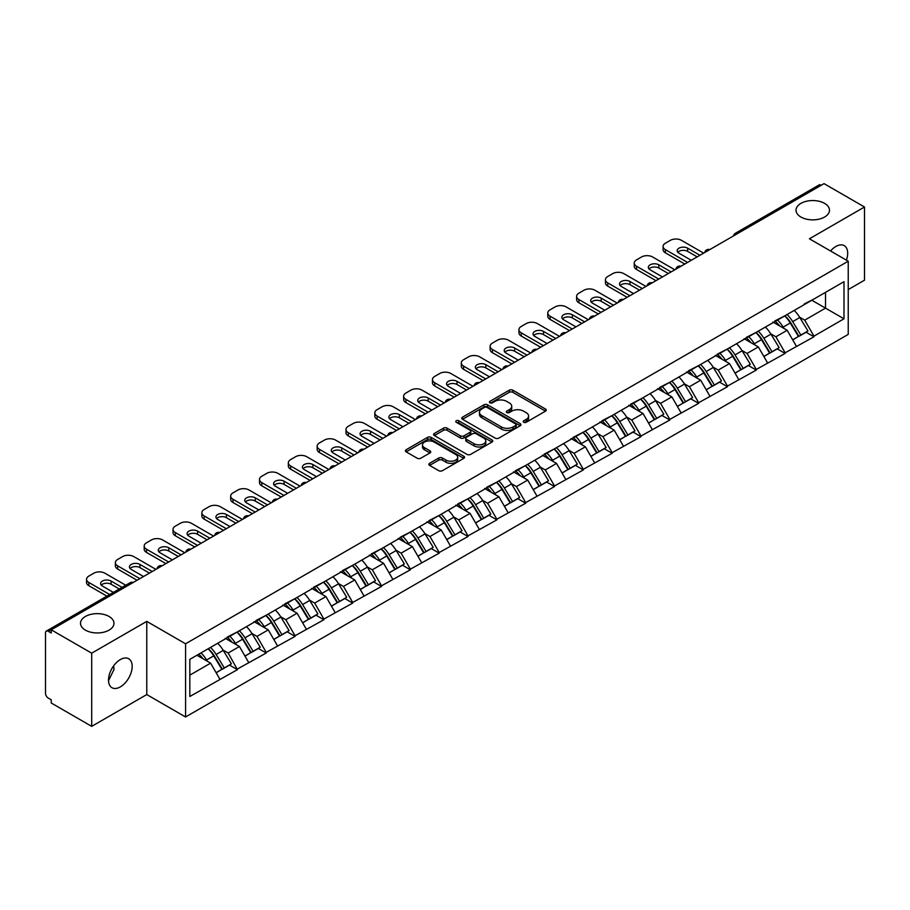 <?xml version="1.0" encoding="UTF-8"?>
<svg xmlns="http://www.w3.org/2000/svg" width="910" height="910" viewBox="0 0 910 910"><rect width="100%" height="100%" fill="white"/><g stroke="black" fill="none" stroke-linecap="round" stroke-linejoin="round"><path stroke-width="1.36" d="M109.063 616.468A16.721 9.657 0 0 0 90.841 614.375A16.721 9.657 0 0 0 80.512 623.304A16.721 9.657 0 0 0 85.415 630.13A16.721 9.657 0 0 0 103.638 632.222A16.721 9.657 0 0 0 113.966 623.304A16.721 9.657 0 0 0 109.063 616.468M824.585 203.374A16.721 9.657 0 0 0 806.362 201.281A16.721 9.657 0 0 0 796.034 210.199A16.721 9.657 0 0 0 800.937 217.035A16.721 9.657 0 0 0 819.159 219.128A16.721 9.657 0 0 0 829.488 210.199A16.721 9.657 0 0 0 824.585 203.374M523.705 422.274A1.797 1.035 0 0 0 526.242 422.274L545.511 411.149A2.571 1.479 0 0 0 546.262 410.103A2.571 1.479 0 0 0 545.511 409.056L512.865 390.208A2.571 1.479 0 0 0 509.236 390.208L489.967 401.333A1.797 1.035 0 0 0 489.443 402.061A1.797 1.035 0 0 0 489.967 402.8A1.797 1.035 0 0 0 492.503 402.8L494.995 401.355A8.213 4.743 0 0 1 506.608 401.355L509.327 402.925A8.213 4.743 0 0 1 511.727 406.281A8.213 4.743 0 0 1 509.327 409.637L506.836 411.07A1.797 1.035 0 0 0 506.313 411.809A1.797 1.035 0 0 0 506.836 412.537A1.797 1.035 0 0 0 509.373 412.537L511.864 411.092A8.213 4.743 0 0 1 523.477 411.092L526.196 412.674A8.213 4.743 0 0 1 528.596 416.018A8.213 4.743 0 0 1 526.196 419.373L523.705 420.807A1.797 1.035 0 0 0 523.182 421.546A1.797 1.035 0 0 0 523.705 422.274L523.705 420.807M113.682 665.802L113.966 669.555L108.529 680.669M120.336 659.579A16.721 9.657 -60 0 1 128.708 658.749A16.721 9.657 -60 0 1 131.268 672.149A16.721 9.657 -60 0 1 120.336 686.891A16.721 9.657 -60 0 1 111.975 687.721A16.721 9.657 -60 0 1 109.416 674.31A16.721 9.657 -60 0 1 120.336 659.579M830.557 250.989A16.721 9.657 -60 0 1 835.858 246.474A16.721 9.657 -60 0 1 844.218 245.643A16.721 9.657 -60 0 1 846.425 260.158M429.611 463.304A2.571 1.479 0 0 0 428.86 464.35A2.571 1.479 0 0 0 429.611 465.397L438.768 470.686A2.571 1.479 0 0 0 442.397 470.686L463.804 458.333A2.571 1.479 0 0 0 464.555 457.275A2.571 1.479 0 0 0 463.804 456.228L431.147 437.38A2.571 1.479 0 0 0 427.518 437.38L406.122 449.745A2.571 1.479 0 0 0 405.371 450.791A2.571 1.479 0 0 0 406.122 451.838L417.178 458.219A2.571 1.479 0 0 0 420.807 458.219L429.975 452.93A2.571 1.479 0 0 0 430.726 451.883A2.571 1.479 0 0 0 429.975 450.837L424.481 447.674A6.859 3.958 0 0 1 422.479 444.876A6.859 3.958 0 0 1 426.71 441.213A6.859 3.958 0 0 1 434.184 442.067L455.683 454.477A6.859 3.958 0 0 1 457.696 457.275A6.859 3.958 0 0 1 453.453 460.938A6.859 3.958 0 0 1 445.98 460.085L442.397 458.014A2.571 1.479 0 0 0 438.768 458.014L429.611 463.304L429.611 465.397L438.768 460.153L438.768 458.014M146.772 621.382L91.694 653.175L51.233 629.811L824.028 183.638L864.5 207.002L809.434 238.795L848.234 261.204L185.572 643.791L146.772 621.382L146.772 694.569L185.572 716.978L185.572 643.791M495.176 438.12A2.571 1.479 0 0 0 498.805 438.12L520.213 425.755A2.571 1.479 0 0 0 520.964 424.708A2.571 1.479 0 0 0 520.213 423.662L487.567 404.813A2.571 1.479 0 0 0 483.938 404.813L462.53 417.167A2.571 1.479 0 0 0 461.779 418.225A2.571 1.479 0 0 0 462.53 419.271L495.176 438.12M456.991 422.661A1.797 1.035 0 0 1 458.811 422.923L458.811 420.784L492.003 439.951A2.571 1.479 0 0 1 492.754 440.997A2.571 1.479 0 0 1 492.003 442.044L470.607 454.397A2.571 1.479 0 0 1 466.978 454.397L434.32 435.549L434.32 433.456A2.571 1.479 0 0 0 433.57 434.502A2.571 1.479 0 0 0 434.32 435.549M434.32 433.456L443.488 428.166A2.571 1.479 0 0 1 447.117 428.166L460.358 435.81A2.571 1.479 0 0 0 463.986 435.81L470.06 432.307A2.571 1.479 0 0 0 470.811 431.26A2.571 1.479 0 0 0 470.06 430.214L456.274 422.251A1.797 1.035 0 0 1 455.751 421.523A1.797 1.035 0 0 1 456.854 420.557A1.797 1.035 0 0 1 458.811 420.784M185.572 716.978L848.234 334.391L848.234 261.204M208.242 648.728A17.506 10.112 -120 0 1 214.237 655.735L222.404 669.214L229.513 665.096L237.408 669.658L228.171 653.016L223.052 650.058M237.408 669.658L189.826 696.491L189.826 659.363L843.991 281.679L843.991 318.807L813.961 336.154L804.724 320.149L799.606 317.192M784.795 315.861A17.506 10.112 -120 0 1 790.79 322.868L798.946 336.336L806.067 332.23L813.961 336.791L813.961 336.154M813.961 336.791L785.137 352.796L775.889 336.791L770.77 333.834M755.971 332.503A17.506 10.112 -120 0 1 761.966 339.51L770.122 352.978L777.242 348.871L785.137 353.433L785.137 352.796M785.137 353.433L756.301 369.437L747.064 353.433L741.946 350.475M727.147 349.144A17.506 10.112 -120 0 1 733.13 356.151L741.297 369.631L748.407 365.524L756.301 370.074L756.301 369.437M756.301 370.074L727.477 386.079L718.24 370.074L713.121 367.117M698.311 365.786A17.506 10.112 -120 0 1 704.306 372.793L712.473 386.272L719.582 382.166L727.477 386.716L727.477 386.079M727.477 386.716L698.653 402.721L689.405 386.716L684.286 383.758M669.487 382.427A17.506 10.112 -120 0 1 675.482 389.435L683.637 402.914L690.758 398.808L698.653 403.358L698.653 402.721M698.653 403.358L669.817 419.362L660.58 403.358L655.462 400.411M640.663 399.069A17.506 10.112 -120 0 1 646.657 406.087L654.813 419.555L661.923 415.449L669.817 420.01L669.817 419.362M669.817 420.01L640.993 436.015L631.756 420.01L626.637 417.053M611.827 415.722A17.506 10.112 -120 0 1 617.822 422.729L625.989 436.197L633.098 432.091L640.993 436.652L640.993 436.015M640.993 436.652L612.168 452.657L602.932 436.652L597.813 433.695M583.003 432.364A17.506 10.112 -120 0 1 588.997 439.371L597.153 452.839L604.274 448.732L612.168 453.294L612.168 452.657M612.168 453.294L583.333 469.298L574.096 453.294L568.977 450.336M554.179 449.005A17.506 10.112 -120 0 1 560.173 456.012L568.329 469.492L575.45 465.374L583.333 469.935L583.333 469.298M583.333 469.935L554.509 485.94L545.272 469.935L540.153 466.978M525.343 465.647A17.506 10.112 -120 0 1 531.338 472.654L539.505 486.133L546.614 482.027L554.509 486.577L554.509 485.94M554.509 486.577L525.684 502.582L516.448 486.577L511.329 483.62M496.519 482.289A17.506 10.112 -120 0 1 502.513 489.296L510.681 502.775L517.79 498.669L525.684 503.219L525.684 502.582M525.684 503.219L496.86 519.223L487.612 503.219L482.493 500.272M467.695 498.93A17.506 10.112 -120 0 1 473.689 505.949L481.845 519.417L488.966 515.31L496.86 519.872L496.86 519.223M496.86 519.872L468.024 535.865L458.788 519.872L453.669 516.914M438.87 515.583A17.506 10.112 -120 0 1 444.865 522.59L453.021 536.058L460.13 531.952L468.024 536.513L468.024 535.865M468.024 536.513L439.2 552.518L429.964 536.513L424.845 533.556M410.035 532.225A17.506 10.112 -120 0 1 416.029 539.232L424.197 552.7L431.306 548.593L439.2 553.155L439.2 552.518M439.2 553.155L410.376 569.159L401.128 553.155L396.009 550.197M381.21 548.866A17.506 10.112 -120 0 1 387.205 555.874L395.361 569.353L402.482 565.235L410.376 569.797L410.376 569.159M410.376 569.797L381.54 585.801L372.304 569.797L367.185 566.839M352.386 565.508A17.506 10.112 -120 0 1 358.381 572.515L366.537 585.994L373.646 581.888L381.54 586.438L381.54 585.801M381.54 586.438L352.716 602.443L343.479 586.438L338.361 583.481M323.55 582.15A17.506 10.112 -120 0 1 329.545 589.157L337.712 602.636L344.822 598.53L352.716 603.08L352.716 602.443M352.716 603.08L323.892 619.084L314.655 603.08L309.536 600.134M294.726 598.791A17.506 10.112 -120 0 1 300.721 605.81L308.877 619.278L315.998 615.171L323.892 619.733L323.892 619.084M323.892 619.733L295.067 635.726L285.82 619.733L280.701 616.775M265.902 615.444A17.506 10.112 -120 0 1 271.897 622.451L280.052 635.919L287.173 631.813L295.067 636.374L295.067 635.726M295.067 636.374L266.232 652.379L256.995 636.374L251.877 633.417M237.066 632.086A17.506 10.112 -120 0 1 243.061 639.093L251.228 652.561L258.338 648.455L266.232 653.016L266.232 652.379M266.232 653.016L237.408 669.021M227.614 636.909L237.408 631.893M228.171 653.016L239.444 646.51L225.214 638.297M248.68 662.514L239.444 646.51M256.438 620.256L266.232 615.251M256.995 636.374L268.268 629.868L254.038 621.644M277.505 645.861L268.268 629.868M285.274 603.614L295.067 598.598M285.82 619.733L297.092 613.215L282.862 605.002M306.34 629.219L297.092 613.215M314.098 586.973L323.892 581.956M314.655 603.08L325.928 596.573L311.698 588.361M335.164 612.578L325.928 596.573M342.922 570.331L352.716 565.315M343.479 586.438L354.752 579.932L340.522 571.719M363.989 595.936L354.752 579.932M371.746 553.689L381.54 548.673M372.304 569.797L383.576 563.29L369.346 555.077M392.813 579.295L383.576 563.29M400.582 537.048L410.376 532.032M401.128 553.155L412.401 546.648L398.171 538.436M421.649 562.653L412.401 546.648M429.406 520.395L439.2 515.39M429.964 536.513L441.236 530.007L427.006 521.783M450.473 546.011L441.236 530.007M458.23 503.753L468.024 498.737M458.788 519.872L470.06 513.354L455.83 505.141M479.297 529.358L470.06 513.354M487.066 487.112L496.86 482.095M487.612 503.219L498.885 496.712L484.655 488.499M508.133 512.717L498.885 496.712M515.89 470.47L525.684 465.454M516.448 486.577L527.72 480.07L513.49 471.858M536.957 496.075L527.72 480.07M544.715 453.828L554.509 448.812M545.272 469.935L556.545 463.429L542.314 455.216M565.781 479.433L556.545 463.429M573.539 437.187L583.333 432.17M574.096 453.294L585.369 446.787L571.139 438.575M594.605 462.792L585.369 446.787M602.374 420.534L612.168 415.529M602.932 436.652L614.193 430.146L599.974 421.921M623.441 446.15L614.193 430.146M631.199 403.892L640.993 398.876M631.756 420.01L643.029 413.493L628.799 405.28M652.265 429.497L643.029 413.493M660.023 387.25L669.817 382.234M660.58 403.358L671.853 396.851L657.623 388.638M681.089 412.856L671.853 396.851M688.859 370.609L698.653 365.592M689.405 386.716L700.677 380.209L686.447 371.997M709.925 396.214L700.677 380.209M717.683 353.967L727.477 348.951M718.24 370.074L729.513 363.568L715.283 355.355M738.749 379.572L729.513 363.568M746.507 337.326L756.301 332.309M747.064 353.433L758.337 346.926L744.107 338.713M767.574 362.931L758.337 346.926M775.343 320.684L785.137 315.668M775.889 336.791L787.161 330.284L772.931 322.06M796.409 346.289L787.161 330.284M821.264 185.242L737.544 233.563M736.372 234.245A3.924 2.264 120 0 1 737.362 233.46A3.924 2.264 60 0 0 735.405 233.267L819.114 184.935A3.924 2.264 60 0 1 821.07 185.128M804.167 304.031L813.961 299.026M804.724 320.149L825.506 308.137L825.506 292.349L843.991 281.679M811.834 300.243L843.991 318.807M848.234 289.585L864.5 280.189L864.5 207.002M91.694 653.175L91.694 726.362L51.233 702.998L51.233 699.801L48.275 698.095A3.924 2.264 -120 0 1 45.5 693.295L45.5 632.905A3.924 2.264 -120 0 1 46.308 631.108A3.924 2.264 -120 0 1 48.275 631.301L51.233 633.007L51.233 629.811M91.694 726.362L146.772 694.569M189.826 675.152L210.608 663.151L196.935 655.257M219.856 679.156L210.608 663.151M790.38 323.175L791.302 323.71M761.556 339.817L762.478 340.351M732.732 356.47L733.642 356.993M703.908 373.111L704.818 373.635M675.072 389.753L675.993 390.276M646.248 406.395L647.158 406.929M617.424 423.036L618.334 423.571M588.588 439.678L589.509 440.212M559.764 456.331L560.685 456.854M530.939 472.972L531.85 473.496M502.104 489.614L503.025 490.137M473.28 506.256L474.201 506.79M444.455 522.897L445.365 523.432M415.631 539.539L416.541 540.074M386.796 556.192L387.717 556.715M357.971 572.834L358.881 573.357M329.147 589.475L330.057 589.998M300.311 606.117L301.233 606.652M271.487 622.759L272.409 623.293M242.663 639.4L243.573 639.935M213.839 656.053L214.749 656.576M524.422 422.536L526.196 421.501A8.213 4.743 0 0 0 528.596 418.156L528.596 416.018M511.727 406.281L511.727 408.419A8.213 4.743 0 0 1 509.327 411.764L507.552 412.787M545.511 409.056L545.511 411.149L512.865 392.335A2.571 1.479 0 0 0 509.236 392.335L490.683 403.05M520.179 425.778L487.567 406.952A2.571 1.479 0 0 0 483.938 406.952L462.564 419.283M515.674 425.448A1.797 1.035 0 0 0 516.197 424.708A1.797 1.035 0 0 0 515.674 423.98L487.021 407.43A1.797 1.035 0 0 0 484.473 407.43L481.845 408.954A8.213 4.743 0 0 0 479.445 412.298A8.213 4.743 0 0 0 481.845 415.654L501.433 426.961A8.213 4.743 0 0 0 513.047 426.961L515.674 425.448L515.674 427.575A1.797 1.035 0 0 0 516.197 426.847L516.197 424.708M479.445 412.298L479.445 414.437A8.213 4.743 0 0 0 481.845 417.792L481.845 415.654M515.674 427.575L513.047 429.099A8.213 4.743 0 0 1 501.433 429.099L481.845 417.792M434.354 435.572L443.488 430.305L443.488 428.166M470.811 431.26L470.811 433.387A2.571 1.479 0 0 1 470.06 434.434L463.986 437.949A2.571 1.479 0 0 1 460.358 437.949L447.117 430.305A2.571 1.479 0 0 0 443.488 430.305M458.811 422.923L491.969 442.067M474.099 443.75A6.859 3.958 0 0 0 481.572 444.603A6.859 3.958 0 0 0 485.803 440.94A6.859 3.958 0 0 0 483.801 438.142L476.226 433.774A2.571 1.479 0 0 0 472.597 433.774L466.523 437.278A2.571 1.479 0 0 0 465.772 438.324A2.571 1.479 0 0 0 466.523 439.371L474.099 443.75L474.099 445.877A6.859 3.958 0 0 0 481.572 446.742A6.859 3.958 0 0 0 485.803 443.079L485.803 440.94M465.772 438.324L465.772 440.463A2.571 1.479 0 0 0 466.523 441.509L466.523 439.371M474.099 445.877L466.523 441.509M457.696 457.275L457.696 459.413A6.859 3.958 0 0 1 453.453 463.076A6.859 3.958 0 0 1 445.98 462.212L442.397 460.153A2.571 1.479 0 0 0 438.768 460.153M422.479 444.876L422.479 447.003A6.859 3.958 0 0 0 424.481 449.802L424.481 447.674M429.941 452.952L424.481 449.802M463.77 458.344L431.147 439.519A2.571 1.479 0 0 0 427.518 439.519L406.156 451.849M703.635 253.139L681.465 240.342A7.837 4.527 0 0 0 670.374 240.342L665.381 243.22A7.837 4.527 0 0 0 663.094 246.428A7.837 4.527 0 0 0 665.381 249.624L665.381 252.821L684.786 264.025M665.381 252.821A7.837 4.527 180 0 1 663.094 249.624L663.094 246.428M677.836 252.286A6.143 3.549 180 0 1 687.653 251.387L697.174 256.882M665.381 249.624L687.562 262.421M691.259 260.294L678.974 253.196A6.143 3.549 180 0 1 677.165 250.694A6.143 3.549 180 0 1 680.964 247.418A6.143 3.549 180 0 1 687.653 248.18L699.938 255.278M794.18 310.447A21.43 12.376 60 0 1 799.788 317.499L792.678 321.617A21.43 12.376 -120 0 0 787.059 314.553M792.678 321.617L800.834 335.085L807.955 330.978L799.788 317.499M798.946 336.336L800.834 335.085M806.067 332.23L807.955 330.978M774.808 320.98A17.506 10.112 60 0 1 779.642 325.939M777.549 320.047A21.43 12.376 60 0 1 783.157 327.111L783.965 328.43M792.735 339.93L798.434 336.473L790.278 322.993A21.43 12.376 -120 0 0 784.659 315.941M798.434 336.473L792.667 339.805M674.81 269.792L652.641 256.984A7.837 4.527 0 0 0 641.55 256.984L636.556 259.862A7.837 4.527 0 0 0 634.259 263.07A7.837 4.527 0 0 0 636.556 266.266L636.556 269.462L655.962 280.667M636.556 269.462A7.837 4.527 180 0 1 634.259 266.266L634.259 263.07M649.001 268.939A6.143 3.549 180 0 1 658.829 268.029L668.338 273.523M636.556 266.266L658.738 279.074M662.434 276.936L650.138 269.838A6.143 3.549 180 0 1 648.341 267.335A6.143 3.549 180 0 1 652.129 264.059A6.143 3.549 180 0 1 658.829 264.821L671.114 271.919M765.344 327.088A21.43 12.376 60 0 1 770.963 334.152L763.854 338.258A21.43 12.376 -120 0 0 758.235 331.195M763.854 338.258L772.01 351.726L779.131 347.62L770.963 334.152M770.122 352.978L772.01 351.726M777.242 348.871L779.131 347.62M745.984 337.621A17.506 10.112 60 0 1 750.818 342.581M748.714 336.689A21.43 12.376 60 0 1 754.333 343.752L755.141 345.083M763.911 356.572L769.61 353.114L761.454 339.646A21.43 12.376 -120 0 0 755.835 332.582M769.61 353.114L763.831 356.447M645.986 286.434L623.805 273.626A7.837 4.527 0 0 0 612.726 273.626L607.732 276.515A7.837 4.527 0 0 0 605.434 279.711A7.837 4.527 0 0 0 607.732 282.908L607.732 286.115L627.138 297.308M607.732 286.115A7.837 4.527 180 0 1 605.434 282.908L605.434 279.711M620.176 285.581A6.143 3.549 180 0 1 629.993 284.671L639.514 290.165M607.732 282.908L629.902 295.716M633.599 293.577L621.314 286.479A6.143 3.549 180 0 1 619.517 283.977A6.143 3.549 180 0 1 623.304 280.701A6.143 3.549 180 0 1 629.993 281.474L642.289 288.561M736.52 343.73A21.43 12.376 60 0 1 742.139 350.794L735.018 354.9A21.43 12.376 -120 0 0 729.41 347.836M735.018 354.9L743.186 368.368L750.295 364.262L742.139 350.794M741.297 369.631L743.186 368.368M748.407 365.524L750.295 364.262M717.16 354.274A17.506 10.112 60 0 1 721.983 359.223M719.89 353.33A21.43 12.376 60 0 1 725.509 360.394L726.316 361.725M735.075 373.214L740.785 369.756L732.618 356.288A21.43 12.376 -120 0 0 727.01 349.224M740.785 369.756L735.007 373.089M617.151 303.075L594.981 290.267A7.837 4.527 0 0 0 583.89 290.267L578.908 293.156A7.837 4.527 0 0 0 576.61 296.353A7.837 4.527 0 0 0 578.908 299.549L578.908 302.757L598.302 313.961M578.908 302.757A7.837 4.527 180 0 1 576.61 299.549L576.61 296.353M591.352 302.222A6.143 3.549 180 0 1 601.169 301.312L610.69 306.807M578.908 299.549L601.078 312.358M604.775 310.219L592.49 303.132A6.143 3.549 180 0 1 590.692 300.618A6.143 3.549 180 0 1 594.48 297.342A6.143 3.549 180 0 1 601.169 298.116L613.454 305.214M707.696 360.371A21.43 12.376 60 0 1 713.315 367.435L706.194 371.542A21.43 12.376 -120 0 0 700.575 364.478M706.194 371.542L714.361 385.021L721.471 380.903L713.315 367.435M712.473 386.272L714.361 385.021M719.582 382.166L721.471 380.903M688.324 370.916A17.506 10.112 60 0 1 693.158 375.864M691.065 369.972A21.43 12.376 60 0 1 696.673 377.036L697.481 378.367M706.251 389.855L711.95 386.397L703.794 372.929A21.43 12.376 -120 0 0 698.175 365.865M711.95 386.397L706.183 389.73M588.326 319.717L566.157 306.92A7.837 4.527 0 0 0 555.066 306.92L550.072 309.798A7.837 4.527 0 0 0 547.774 312.995A7.837 4.527 0 0 0 550.072 316.202L550.072 319.399L569.478 330.603M550.072 319.399A7.837 4.527 180 0 1 547.774 316.202L547.774 312.995M562.516 318.864A6.143 3.549 180 0 1 572.345 317.954L581.854 323.448M550.072 316.202L572.253 328.999M575.95 326.872L563.654 319.774A6.143 3.549 180 0 1 561.857 317.26A6.143 3.549 180 0 1 565.656 313.984A6.143 3.549 180 0 1 572.345 314.758L584.63 321.856M678.871 377.013A21.43 12.376 60 0 1 684.479 384.077L677.37 388.183A21.43 12.376 -120 0 0 671.751 381.119M677.37 388.183L685.526 401.663L692.646 397.556L684.479 384.077M683.637 402.914L685.526 401.663M690.758 398.808L692.646 397.556M659.5 387.558A17.506 10.112 60 0 1 664.334 392.506M662.23 386.613A21.43 12.376 60 0 1 667.849 393.677L668.657 395.008M677.427 406.497L683.126 403.05L674.97 389.571A21.43 12.376 -120 0 0 669.351 382.507M683.126 403.05L677.359 406.383M559.502 336.359L537.321 323.562A7.837 4.527 0 0 0 526.242 323.562L521.248 326.44A7.837 4.527 0 0 0 518.95 329.636A7.837 4.527 0 0 0 521.248 332.844L521.248 336.04L540.654 347.245M521.248 336.04A7.837 4.527 180 0 1 518.95 332.844L518.95 329.636M533.692 335.506A6.143 3.549 180 0 1 543.52 334.607L553.03 340.101M521.248 332.844L543.418 345.641M547.115 343.514L534.83 336.416A6.143 3.549 180 0 1 533.033 333.913A6.143 3.549 180 0 1 536.82 330.637A6.143 3.549 180 0 1 543.52 331.399L555.805 338.497M650.036 393.655A21.43 12.376 60 0 1 655.655 400.718L648.546 404.825A21.43 12.376 -120 0 0 642.926 397.761M648.546 404.825L656.702 418.304L663.811 414.198L655.655 400.718M654.813 419.555L656.702 418.304M661.923 415.449L663.811 414.198M630.676 404.199A17.506 10.112 60 0 1 635.498 409.159M633.405 403.266A21.43 12.376 60 0 1 639.025 410.319L639.832 411.65M648.591 423.15L654.301 419.692L646.134 406.213A21.43 12.376 -120 0 0 640.526 399.149M654.301 419.692L648.523 423.025M530.666 353L508.497 340.203A7.837 4.527 0 0 0 497.406 340.203L492.424 343.081A7.837 4.527 0 0 0 490.126 346.289A7.837 4.527 0 0 0 492.424 349.486L492.424 352.682L511.818 363.886M492.424 352.682A7.837 4.527 180 0 1 490.126 349.486L490.126 346.289M504.868 352.147A6.143 3.549 180 0 1 514.685 351.249L524.205 356.743M492.424 349.486L514.594 362.282M518.29 360.155L506.005 353.057A6.143 3.549 180 0 1 504.208 350.555A6.143 3.549 180 0 1 507.996 347.279A6.143 3.549 180 0 1 514.685 348.041L526.981 355.139M621.212 410.308A21.43 12.376 60 0 1 626.831 417.36L619.71 421.478A21.43 12.376 -120 0 0 614.102 414.414M619.71 421.478L627.877 434.946L634.987 430.839L626.831 417.36M625.989 436.197L627.877 434.946M633.098 432.091L634.987 430.839M601.84 420.841A17.506 10.112 60 0 1 606.674 425.8M604.581 419.908A21.43 12.376 60 0 1 610.201 426.972L610.997 428.291M619.767 439.792L625.466 436.334L617.31 422.854A21.43 12.376 -120 0 0 611.691 415.802M625.466 436.334L619.699 439.666M501.842 369.653L479.672 356.845A7.837 4.527 0 0 0 468.582 356.845L463.588 359.723A7.837 4.527 0 0 0 461.302 362.931A7.837 4.527 0 0 0 463.588 366.127L463.588 369.323L482.994 380.528M463.588 369.323A7.837 4.527 180 0 1 461.302 366.127L461.302 362.931M476.032 368.8A6.143 3.549 180 0 1 485.86 367.89L495.381 373.384M463.588 366.127L485.769 378.935M489.466 376.797L477.17 369.699A6.143 3.549 180 0 1 475.373 367.196A6.143 3.549 180 0 1 479.172 363.92A6.143 3.549 180 0 1 485.86 364.683L498.145 371.78M592.387 426.949A21.43 12.376 60 0 1 597.995 434.013L590.886 438.12A21.43 12.376 -120 0 0 585.266 431.056M590.886 438.12L599.042 451.587L606.162 447.481L597.995 434.013M597.153 452.839L599.042 451.587M604.274 448.732L606.162 447.481M573.016 437.483A17.506 10.112 60 0 1 577.85 442.442M575.757 436.55A21.43 12.376 60 0 1 581.365 443.614L582.173 444.933M590.943 456.433L596.641 452.975L588.486 439.507A21.43 12.376 -120 0 0 582.866 432.443M596.641 452.975L590.874 456.308M473.018 386.295L450.837 373.487A7.837 4.527 0 0 0 439.757 373.487L434.764 376.365A7.837 4.527 0 0 0 432.466 379.572A7.837 4.527 0 0 0 434.764 382.769L434.764 385.976L454.17 397.17M434.764 385.976A7.837 4.527 180 0 1 432.466 382.769L432.466 379.572M447.208 385.442A6.143 3.549 180 0 1 457.036 384.532L466.546 390.026M434.764 382.769L456.945 395.577M460.631 393.438L448.346 386.34A6.143 3.549 180 0 1 446.548 383.838A6.143 3.549 180 0 1 450.336 380.562A6.143 3.549 180 0 1 457.036 381.335L469.321 388.422M563.552 443.591A21.43 12.376 60 0 1 569.171 450.655L562.062 454.761A21.43 12.376 -120 0 0 556.442 447.697M562.062 454.761L570.217 468.229L577.338 464.123L569.171 450.655M568.329 469.492L570.217 468.229M575.45 465.374L577.338 464.123M544.191 454.135A17.506 10.112 60 0 1 549.014 459.084M546.921 453.191A21.43 12.376 60 0 1 552.541 460.255L553.348 461.586M562.118 473.075L567.817 469.617L559.65 456.149A21.43 12.376 -120 0 0 554.042 449.085M567.817 469.617L562.039 472.95M444.194 402.937L422.012 390.128A7.837 4.527 0 0 0 410.922 390.128L405.94 393.018A7.837 4.527 0 0 0 403.642 396.214A7.837 4.527 0 0 0 405.94 399.41L405.94 402.618L425.345 413.822M405.94 402.618A7.837 4.527 180 0 1 403.642 399.41L403.642 396.214M418.384 402.084A6.143 3.549 180 0 1 428.2 401.173L437.721 406.668M405.94 399.41L428.11 412.219M431.806 410.08L419.521 402.993A6.143 3.549 180 0 1 417.724 400.48A6.143 3.549 180 0 1 421.512 397.204A6.143 3.549 180 0 1 428.2 397.977L440.497 405.064M534.727 460.233A21.43 12.376 60 0 1 540.347 467.296L533.226 471.403A21.43 12.376 -120 0 0 527.618 464.339M533.226 471.403L541.393 484.871L548.502 480.764L540.347 467.296M539.505 486.133L541.393 484.871M546.614 482.027L548.502 480.764M515.367 470.777A17.506 10.112 60 0 1 520.19 475.725M518.097 469.833A21.43 12.376 60 0 1 523.716 476.897L524.513 478.228M533.283 489.716L538.993 486.259L530.826 472.79A21.43 12.376 -120 0 0 525.207 465.727M538.993 486.259L533.214 489.591M415.358 419.578L393.188 406.781A7.837 4.527 0 0 0 382.098 406.781L377.115 409.659A7.837 4.527 0 0 0 374.818 412.856A7.837 4.527 0 0 0 377.115 416.063L377.115 419.26L396.51 430.464M377.115 419.26A7.837 4.527 180 0 1 374.818 416.063L374.818 412.856M389.56 418.725A6.143 3.549 180 0 1 399.376 417.815L408.897 423.309M377.115 416.063L399.285 428.86M402.982 426.722L390.697 419.635A6.143 3.549 180 0 1 388.888 417.121A6.143 3.549 180 0 1 392.688 413.845A6.143 3.549 180 0 1 399.376 414.619L411.661 421.717M505.903 476.874A21.43 12.376 60 0 1 511.522 483.938L504.402 488.044A21.43 12.376 -120 0 0 498.782 480.98M504.402 488.044L512.558 501.524L519.678 497.417L511.522 483.938M510.681 502.775L512.558 501.524M517.79 498.669L519.678 497.417M486.531 487.419A17.506 10.112 60 0 1 491.366 492.367M489.273 486.475A21.43 12.376 60 0 1 494.881 493.538L495.688 494.869M504.459 506.358L510.157 502.911L502.001 489.432A21.43 12.376 -120 0 0 496.382 482.368M510.157 502.911L504.39 506.244M386.534 436.22L364.364 423.423A7.837 4.527 0 0 0 353.273 423.423L348.28 426.301A7.837 4.527 0 0 0 345.982 429.497A7.837 4.527 0 0 0 348.28 432.705L348.28 435.901L367.685 447.106M348.28 435.901A7.837 4.527 180 0 1 345.982 432.705L345.982 429.497M360.724 435.367A6.143 3.549 180 0 1 370.552 434.457L380.061 439.962M348.28 432.705L370.461 445.502M374.158 443.375L361.861 436.277A6.143 3.549 180 0 1 360.064 433.774A6.143 3.549 180 0 1 363.852 430.498A6.143 3.549 180 0 1 370.552 431.26L382.837 438.358M477.079 493.516A21.43 12.376 60 0 1 482.687 500.58L475.577 504.686A21.43 12.376 -120 0 0 469.958 497.622M475.577 504.686L483.733 518.165L490.854 514.059L482.687 500.58M481.845 519.417L483.733 518.165M488.966 515.31L490.854 514.059M457.707 504.06A17.506 10.112 60 0 1 462.542 509.02M460.437 503.116A21.43 12.376 60 0 1 466.057 510.18L466.864 511.511M475.634 523.011L481.333 519.553L473.177 506.074A21.43 12.376 -120 0 0 467.558 499.01M481.333 519.553L475.555 522.886M357.71 452.861L335.528 440.065A7.837 4.527 0 0 0 324.449 440.065L319.455 442.942A7.837 4.527 0 0 0 317.158 446.15A7.837 4.527 0 0 0 319.455 449.347L319.455 452.543L338.861 463.747M319.455 452.543A7.837 4.527 180 0 1 317.158 449.347L317.158 446.15M331.9 452.008A6.143 3.549 180 0 1 341.728 451.11L351.237 456.604M319.455 449.347L341.625 462.143M345.322 460.016L333.037 452.918A6.143 3.549 180 0 1 331.24 450.416A6.143 3.549 180 0 1 335.028 447.14A6.143 3.549 180 0 1 341.728 447.902L354.013 455M448.243 510.169A21.43 12.376 60 0 1 453.862 517.221L446.742 521.328A21.43 12.376 -120 0 0 441.134 514.275M446.742 521.328L454.909 534.807L462.018 530.701L453.862 517.221M453.021 536.058L454.909 534.807M460.13 531.952L462.018 530.701M428.883 520.702A17.506 10.112 60 0 1 433.706 525.661M431.613 519.769A21.43 12.376 60 0 1 437.232 526.833L438.04 528.153M446.799 539.653L452.509 536.195L444.342 522.715A21.43 12.376 -120 0 0 438.734 515.663M452.509 536.195L446.73 539.528M328.874 469.514L306.704 456.706A7.837 4.527 0 0 0 295.613 456.706L290.631 459.584A7.837 4.527 0 0 0 288.333 462.792A7.837 4.527 0 0 0 290.631 465.988L290.631 469.185L310.026 480.389M290.631 469.185A7.837 4.527 180 0 1 288.333 465.988L288.333 462.792M303.075 468.661A6.143 3.549 180 0 1 312.892 467.751L322.413 473.245M290.631 465.988L312.801 478.796M316.498 476.658L304.213 469.56A6.143 3.549 180 0 1 302.416 467.058A6.143 3.549 180 0 1 306.204 463.781A6.143 3.549 180 0 1 312.892 464.544L325.188 471.642M419.419 526.81A21.43 12.376 60 0 1 425.038 533.874L417.917 537.981A21.43 12.376 -120 0 0 412.298 530.917M417.917 537.981L426.085 551.449L433.194 547.342L425.038 533.874M424.197 552.7L426.085 551.449M431.306 548.593L433.194 547.342M400.047 537.344A17.506 10.112 60 0 1 404.882 542.303M402.789 536.411A21.43 12.376 60 0 1 408.408 543.475L409.204 544.794M417.974 556.294L423.673 552.836L415.517 539.368A21.43 12.376 -120 0 0 409.898 532.304M423.673 552.836L417.906 556.169M300.05 486.156L277.88 473.348A7.837 4.527 0 0 0 266.789 473.348L261.796 476.226A7.837 4.527 0 0 0 259.498 479.433A7.837 4.527 0 0 0 261.796 482.63L261.796 485.838L281.201 497.031M261.796 485.838A7.837 4.527 180 0 1 259.498 482.63L259.498 479.433M274.24 485.303A6.143 3.549 180 0 1 284.068 484.393L293.589 489.887M261.796 482.63L283.977 495.438M287.674 493.3L275.377 486.202A6.143 3.549 180 0 1 273.58 483.699A6.143 3.549 180 0 1 277.379 480.423A6.143 3.549 180 0 1 284.068 481.197L296.353 488.283M390.595 543.452A21.43 12.376 60 0 1 396.203 550.516L389.093 554.622A21.43 12.376 -120 0 0 383.474 547.558M389.093 554.622L397.249 568.09L404.37 563.984L396.203 550.516M395.361 569.353L397.249 568.09M402.482 565.235L404.37 563.984M371.223 553.997A17.506 10.112 60 0 1 376.058 558.945M373.964 553.053A21.43 12.376 60 0 1 379.572 560.116L380.38 561.447M389.15 572.936L394.849 569.478L386.693 556.01A21.43 12.376 -120 0 0 381.074 548.946M394.849 569.478L389.082 572.811M271.226 502.798L249.044 489.989A7.837 4.527 0 0 0 237.965 489.989L232.971 492.879A7.837 4.527 0 0 0 230.674 496.075A7.837 4.527 0 0 0 232.971 499.272L232.971 502.479L252.377 513.684M232.971 502.479A7.837 4.527 180 0 1 230.674 499.272L230.674 496.075M245.416 501.945A6.143 3.549 180 0 1 255.244 501.035L264.753 506.529M232.971 499.272L255.141 512.08M258.838 509.941L246.553 502.855A6.143 3.549 180 0 1 244.756 500.341A6.143 3.549 180 0 1 248.544 497.065A6.143 3.549 180 0 1 255.244 497.838L267.529 504.925M361.759 560.094A21.43 12.376 60 0 1 367.378 567.158L360.269 571.264A21.43 12.376 -120 0 0 354.65 564.2M360.269 571.264L368.425 584.732L375.534 580.625L367.378 567.158M366.537 585.994L368.425 584.732M373.646 581.888L375.534 580.625M342.399 570.638A17.506 10.112 60 0 1 347.222 575.586M345.129 569.694A21.43 12.376 60 0 1 350.748 576.758L351.556 578.089M360.326 589.578L366.025 586.12L357.858 572.652A21.43 12.376 -120 0 0 352.25 565.588M366.025 586.12L360.246 589.452M242.401 519.439L220.22 506.642A7.837 4.527 0 0 0 209.129 506.642L204.147 509.52A7.837 4.527 0 0 0 201.849 512.717A7.837 4.527 0 0 0 204.147 515.924L204.147 519.121L223.542 530.325M204.147 519.121A7.837 4.527 180 0 1 201.849 515.924L201.849 512.717M216.591 518.586A6.143 3.549 180 0 1 226.408 517.676L235.929 523.17M204.147 515.924L226.317 528.721M230.014 526.583L217.729 519.496A6.143 3.549 180 0 1 215.932 516.982A6.143 3.549 180 0 1 219.719 513.706A6.143 3.549 180 0 1 226.408 514.48L238.704 521.578M332.935 576.735A21.43 12.376 60 0 1 338.554 583.799L331.433 587.905A21.43 12.376 -120 0 0 325.825 580.842M331.433 587.905L339.601 601.385L346.71 597.279L338.554 583.799M337.712 602.636L339.601 601.385M344.822 598.53L346.71 597.279M313.563 587.28A17.506 10.112 60 0 1 318.398 592.228M316.305 586.336A21.43 12.376 60 0 1 321.924 593.4L322.72 594.731M331.49 606.219L337.2 602.773L329.033 589.293A21.43 12.376 -120 0 0 323.414 582.229M337.2 602.773L331.422 606.106M213.566 536.081L191.396 523.284A7.837 4.527 0 0 0 180.305 523.284L175.311 526.162A7.837 4.527 0 0 0 173.025 529.358A7.837 4.527 0 0 0 175.311 532.566L175.311 535.762L194.717 546.967M175.311 535.762A7.837 4.527 180 0 1 173.025 532.566L173.025 529.358M187.756 535.228A6.143 3.549 180 0 1 197.584 534.318L207.105 539.812M175.311 532.566L197.493 545.363M201.19 543.236L188.893 536.138A6.143 3.549 180 0 1 187.096 533.635A6.143 3.549 180 0 1 190.895 530.359A6.143 3.549 180 0 1 197.584 531.121L209.869 538.22M304.111 593.377A21.43 12.376 60 0 1 309.718 600.441L302.609 604.547A21.43 12.376 -120 0 0 296.99 597.483M302.609 604.547L310.765 618.027L317.886 613.92L309.718 600.441M308.877 619.278L310.765 618.027M315.998 615.171L317.886 613.92M284.739 603.921A17.506 10.112 60 0 1 289.573 608.881M287.48 602.977A21.43 12.376 60 0 1 293.088 610.041L293.896 611.372M302.666 622.872L308.365 619.414L300.209 605.935A21.43 12.376 -120 0 0 294.59 598.871M308.365 619.414L302.598 622.747M184.741 552.723L162.571 539.926A7.837 4.527 0 0 0 151.481 539.926L146.487 542.804A7.837 4.527 0 0 0 144.19 546A7.837 4.527 0 0 0 146.487 549.208L146.487 552.404L165.893 563.609M146.487 552.404A7.837 4.527 180 0 1 144.19 549.208L144.19 546M158.931 551.87A6.143 3.549 180 0 1 168.76 550.971L178.269 556.465M146.487 549.208L168.668 562.005M172.354 559.877L160.069 552.779A6.143 3.549 180 0 1 158.272 550.277A6.143 3.549 180 0 1 162.06 547.001A6.143 3.549 180 0 1 168.76 547.763L181.044 554.861M275.275 610.018A21.43 12.376 60 0 1 280.894 617.082L273.785 621.189A21.43 12.376 -120 0 0 268.166 614.136M273.785 621.189L281.941 634.668L289.061 630.562L280.894 617.082M280.052 635.919L281.941 634.668M287.173 631.813L289.061 630.562M255.915 620.563A17.506 10.112 60 0 1 260.738 625.523M258.645 619.63A21.43 12.376 60 0 1 264.264 626.683L265.072 628.014M273.842 639.514L279.541 636.056L271.385 622.577A21.43 12.376 -120 0 0 265.765 615.524M279.541 636.056L273.762 639.389M155.917 569.376L133.736 556.567A7.837 4.527 0 0 0 122.645 556.567L117.663 559.445A7.837 4.527 0 0 0 115.365 562.653A7.837 4.527 0 0 0 117.663 565.849L117.663 569.046L137.069 580.25M117.663 569.046A7.837 4.527 180 0 1 115.365 565.849L115.365 562.653M130.107 568.523A6.143 3.549 180 0 1 139.924 567.612L149.445 573.107M117.663 565.849L139.833 578.658M143.53 576.519L131.245 569.421A6.143 3.549 180 0 1 129.447 566.919A6.143 3.549 180 0 1 133.235 563.643A6.143 3.549 180 0 1 139.924 564.405L152.22 571.503M246.451 626.671A21.43 12.376 60 0 1 252.07 633.735L244.949 637.842A21.43 12.376 -120 0 0 239.341 630.778M244.949 637.842L253.117 651.31L260.226 647.203L252.07 633.735M251.228 652.561L253.117 651.31M258.338 648.455L260.226 647.203M227.09 637.205A17.506 10.112 60 0 1 231.913 642.164M229.82 636.272A21.43 12.376 60 0 1 235.44 643.336L236.236 644.655M245.006 656.155L250.716 652.697L242.549 639.23A21.43 12.376 -120 0 0 236.941 632.166M250.716 652.697L244.938 656.03M125.751 585.244L104.912 573.209A7.837 4.527 0 0 0 93.821 573.209L88.839 576.087A7.837 4.527 0 0 0 86.541 579.295A7.837 4.527 0 0 0 88.839 582.491L88.839 585.699L106.902 596.13M88.839 585.699A7.837 4.527 180 0 1 86.541 582.491L86.541 579.295M101.283 585.164A6.143 3.549 180 0 1 111.1 584.254L119.29 588.975M88.839 582.491L109.678 594.526M113.375 592.387L102.421 586.063A6.143 3.549 180 0 1 100.612 583.56A6.143 3.549 180 0 1 104.411 580.284A6.143 3.549 180 0 1 111.1 581.058L122.054 587.382M217.626 643.313A21.43 12.376 60 0 1 223.246 650.377L216.125 654.483A21.43 12.376 -120 0 0 210.506 647.419M216.125 654.483L224.292 667.951L231.402 663.845L223.246 650.377M222.404 669.214L224.292 667.951M229.513 665.096L231.402 663.845M198.733 654.222A17.506 10.112 60 0 1 203.089 658.806M200.996 652.914A21.43 12.376 60 0 1 206.604 659.978L207.412 661.308M216.182 672.797L221.881 669.339L213.725 655.871A21.43 12.376 -120 0 0 208.106 648.807M221.881 669.339L216.114 672.672M132.166 583.082L48.275 631.301M132.974 582.616A3.924 2.264 -60 0 0 131.984 582.969A3.924 2.264 -120 0 0 130.028 582.775L46.308 631.108M707.536 250.887A3.924 2.264 120 0 1 708.537 250.102A3.924 2.264 -60 0 1 709.527 249.738M678.712 267.54A3.924 2.264 120 0 1 679.713 266.744A3.924 2.264 -60 0 1 680.703 266.391M649.888 284.182A3.924 2.264 120 0 1 650.878 283.385A3.924 2.264 -60 0 1 651.879 283.033M621.052 300.823A3.924 2.264 120 0 1 622.053 300.038A3.924 2.264 -60 0 1 623.043 299.674M592.228 317.465A3.924 2.264 120 0 1 593.229 316.68A3.924 2.264 -60 0 1 594.219 316.316M563.404 334.107A3.924 2.264 120 0 1 564.393 333.322A3.924 2.264 -60 0 1 565.394 332.958M534.579 350.748A3.924 2.264 120 0 1 535.569 349.963A3.924 2.264 -60 0 1 536.57 349.599M505.744 367.401A3.924 2.264 120 0 1 506.745 366.605A3.924 2.264 -60 0 1 507.734 366.252M476.92 384.043A3.924 2.264 120 0 1 477.909 383.247A3.924 2.264 -60 0 1 478.91 382.894M448.095 400.684A3.924 2.264 120 0 1 449.085 399.899A3.924 2.264 -60 0 1 450.086 399.536M419.26 417.326A3.924 2.264 120 0 1 420.261 416.541A3.924 2.264 -60 0 1 421.25 416.177M390.435 433.968A3.924 2.264 120 0 1 391.436 433.183A3.924 2.264 -60 0 1 392.426 432.819M361.611 450.609A3.924 2.264 120 0 1 362.601 449.824A3.924 2.264 -60 0 1 363.602 449.46M332.776 467.251A3.924 2.264 120 0 1 333.777 466.466A3.924 2.264 -60 0 1 334.766 466.102M303.951 483.904A3.924 2.264 120 0 1 304.952 483.108A3.924 2.264 -60 0 1 305.942 482.755M275.127 500.546A3.924 2.264 120 0 1 276.117 499.761A3.924 2.264 -60 0 1 277.118 499.397M246.303 517.187A3.924 2.264 120 0 1 247.292 516.402A3.924 2.264 -60 0 1 248.293 516.038M217.467 533.829A3.924 2.264 120 0 1 218.468 533.044A3.924 2.264 -60 0 1 219.458 532.68M188.643 550.47A3.924 2.264 120 0 1 189.633 549.685A3.924 2.264 -60 0 1 190.634 549.322M159.819 567.112A3.924 2.264 120 0 1 160.808 566.327A3.924 2.264 -60 0 1 161.809 565.963M526.196 421.501L526.196 419.373M506.836 412.537L506.836 411.07M509.327 411.764L509.327 409.637M489.967 402.8L489.967 401.333M509.236 392.335L509.236 390.208M512.865 392.335L512.865 390.208M462.53 419.271L462.53 417.167M483.938 406.952L483.938 404.813M487.567 406.952L487.567 404.813M520.213 425.755L520.213 423.662M501.433 429.099L501.433 426.961M513.047 429.099L513.047 426.961M447.117 430.305L447.117 428.166M460.358 437.949L460.358 435.81M463.986 437.949L463.986 435.81M470.06 434.434L470.06 432.307M492.003 442.044L492.003 439.951M442.397 460.153L442.397 458.014M445.98 462.212L445.98 460.085M429.975 452.93L429.975 450.837M406.122 451.838L406.122 449.745M427.518 439.519L427.518 437.38M431.147 439.519L431.147 437.38M463.804 458.333L463.804 456.228M790.278 322.993L783.157 327.111M687.653 251.387L687.653 248.18M761.454 339.646L754.333 343.752M658.829 268.029L658.829 264.821M732.618 356.288L725.509 360.394M629.993 284.671L629.993 281.474M703.794 372.929L696.673 377.036M601.169 301.312L601.169 298.116M674.97 389.571L667.849 393.677M572.345 317.954L572.345 314.758M646.134 406.213L639.025 410.319M543.52 334.607L543.52 331.399M617.31 422.854L610.201 426.972M514.685 351.249L514.685 348.041M588.486 439.507L581.365 443.614M485.86 367.89L485.86 364.683M559.65 456.149L552.541 460.255M457.036 384.532L457.036 381.335M530.826 472.79L523.716 476.897M428.2 401.173L428.2 397.977M502.001 489.432L494.881 493.538M399.376 417.815L399.376 414.619M473.177 506.074L466.057 510.18M370.552 434.457L370.552 431.26M444.342 522.715L437.232 526.833M341.728 451.11L341.728 447.902M415.517 539.368L408.408 543.475M312.892 467.751L312.892 464.544M386.693 556.01L379.572 560.116M284.068 484.393L284.068 481.197M357.858 572.652L350.748 576.758M255.244 501.035L255.244 497.838M329.033 589.293L321.924 593.4M226.408 517.676L226.408 514.48M300.209 605.935L293.088 610.041M197.584 534.318L197.584 531.121M271.385 622.577L264.264 626.683M168.76 550.971L168.76 547.763M242.549 639.23L235.44 643.336M139.924 567.612L139.924 564.405M213.725 655.871L206.604 659.978M111.1 584.254L111.1 581.058M735.405 233.267A3.924 3.924 0 0 0 733.517 235.895M709.789 249.59A3.924 3.924 0 0 0 704.693 252.536M680.964 266.232A3.924 3.924 0 0 0 675.868 269.178M652.14 282.873A3.924 3.924 0 0 0 647.033 285.82M623.304 299.526A3.924 3.924 0 0 0 618.208 302.461M594.48 316.168A3.924 3.924 0 0 0 589.384 319.114M565.656 332.81A3.924 3.924 0 0 0 560.549 335.756M536.832 349.451A3.924 3.924 0 0 0 531.724 352.397M507.996 366.093A3.924 3.924 0 0 0 502.9 369.039M479.172 382.735A3.924 3.924 0 0 0 474.076 385.681M450.348 399.388A3.924 3.924 0 0 0 445.24 402.322M421.512 416.029A3.924 3.924 0 0 0 416.416 418.975M392.688 432.671A3.924 3.924 0 0 0 387.592 435.617M363.863 449.312A3.924 3.924 0 0 0 358.756 452.259M335.028 465.954A3.924 3.924 0 0 0 329.932 468.9M306.204 482.596A3.924 3.924 0 0 0 301.108 485.542M277.379 499.249A3.924 3.924 0 0 0 272.272 502.183M248.555 515.89A3.924 3.924 0 0 0 243.448 518.837M219.719 532.532A3.924 3.924 0 0 0 214.624 535.478M190.895 549.174A3.924 3.924 0 0 0 185.799 552.12M162.071 565.815A3.924 3.924 0 0 0 156.964 568.761M133.235 582.457A3.924 3.924 0 0 0 130.028 582.775"/></g></svg>
